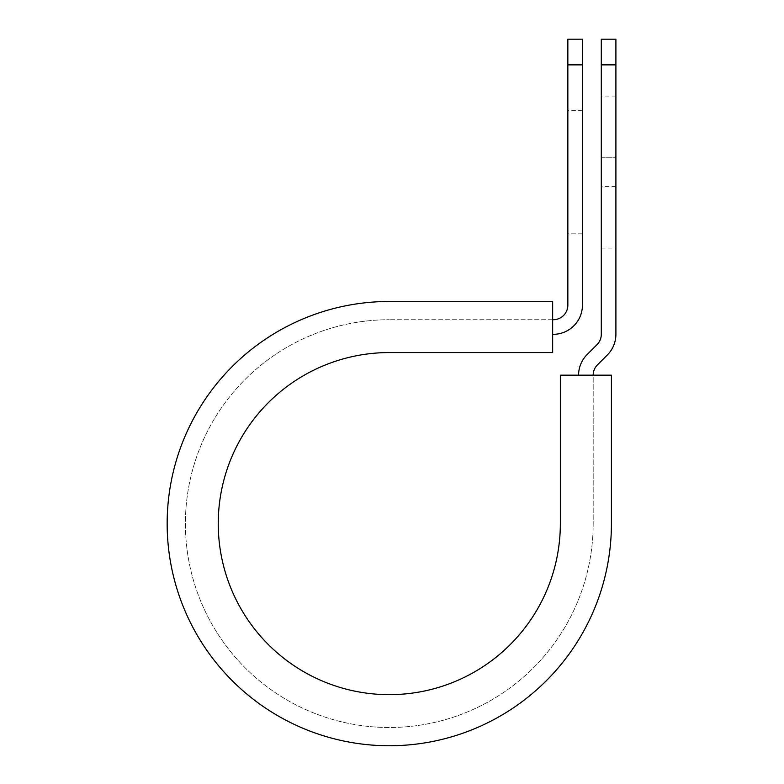 <?xml version="1.0" encoding="UTF-8"?>
<svg xmlns="http://www.w3.org/2000/svg" width="784" height="784" viewBox="0 0 784 784"><rect width="100%" height="100%" fill="white"/><g stroke="black" fill="none" stroke-linecap="round" stroke-linejoin="round"><path stroke-width="0.59" stroke-dasharray="3.92 2.94" d="M615.901 96.06L615.901 157.79L615.901 96.06L601.299 96.06L601.299 157.79L601.299 96.06M582.443 233.818L582.443 110.358L582.443 233.818L567.851 233.818L567.851 110.358L567.851 233.818M582.443 110.358L567.851 110.358M552.651 334.317L552.651 319.725L552.651 334.317L553.259 334.317A29.194 29.194 0 0 0 582.443 305.123L582.443 64.876L567.851 64.876L567.851 305.123A14.592 14.592 0 0 1 553.259 319.725L552.651 319.725L552.651 301.477L552.651 319.725L389.295 319.725L552.651 319.725M615.901 186.376L615.901 248.107L615.901 186.376L601.299 186.376L601.299 157.79L601.299 248.107L601.299 186.376L615.901 186.376M593.184 375.173L611.422 375.173L611.422 523.614L611.422 375.173L560.344 375.173L560.344 523.614A171.049 171.049 0 0 1 389.295 694.663A171.049 171.049 0 0 1 218.246 523.614A171.049 171.049 0 0 1 389.295 352.565L552.651 352.565L552.651 301.477L389.295 301.477A222.137 222.137 0 0 0 167.159 523.614A222.137 222.137 0 0 0 389.295 745.751A222.137 222.137 0 0 0 611.422 523.614A222.137 222.137 0 0 1 389.295 745.751A222.137 222.137 0 0 1 167.159 523.614A222.137 222.137 0 0 1 389.295 301.477A222.137 222.137 0 0 0 167.159 523.614A222.137 222.137 0 0 0 389.295 745.751A222.137 222.137 0 0 0 611.422 523.614L611.422 375.173L593.184 375.173L593.184 523.614A203.889 203.889 0 0 1 389.295 727.503A203.889 203.889 0 0 1 185.396 523.614A203.889 203.889 0 0 1 389.295 319.725A203.889 203.889 0 0 0 185.396 523.614A203.889 203.889 0 0 0 389.295 727.503A203.889 203.889 0 0 0 593.184 523.614L593.184 375.173L578.582 375.173L593.184 375.173A14.592 14.592 0 0 1 597.457 364.854L607.345 354.956A29.194 29.194 0 0 0 615.901 334.317L615.901 64.876L601.299 64.876L601.299 39.2M615.901 39.2L615.901 64.876M578.582 375.173A29.194 29.194 0 0 1 587.138 354.525L597.026 344.637A14.592 14.592 0 0 0 601.299 334.317L601.299 64.876M582.443 64.876L582.443 39.2M567.851 39.2L567.851 64.876M601.299 157.79L615.901 157.79L601.299 157.79M601.299 248.107L615.901 248.107"/><path stroke-width="1.18" d="M567.851 64.876L567.851 39.2L582.443 39.2L582.443 64.876L567.851 64.876L567.851 305.123A14.592 14.592 0 0 1 553.259 319.725L552.651 319.725M582.443 64.876L582.443 305.123A29.194 29.194 0 0 1 553.259 334.317L552.651 334.317M593.184 375.173A14.592 14.592 0 0 1 597.457 364.854L607.345 354.956A29.194 29.194 0 0 0 615.901 334.317L615.901 39.2L601.299 39.2L601.299 334.317A14.592 14.592 0 0 1 597.026 344.637L587.138 354.525A29.194 29.194 0 0 0 578.582 375.173M615.901 64.876L601.299 64.876M389.295 301.477L552.651 301.477L552.651 352.565L389.295 352.565A171.049 171.049 0 0 0 218.246 523.614A171.049 171.049 0 0 0 389.295 694.663A171.049 171.049 0 0 0 560.344 523.614L560.344 375.173L611.422 375.173L611.422 523.614A222.137 222.137 0 0 1 389.295 745.751A222.137 222.137 0 0 1 167.159 523.614A222.137 222.137 0 0 1 389.295 301.477"/></g></svg>
